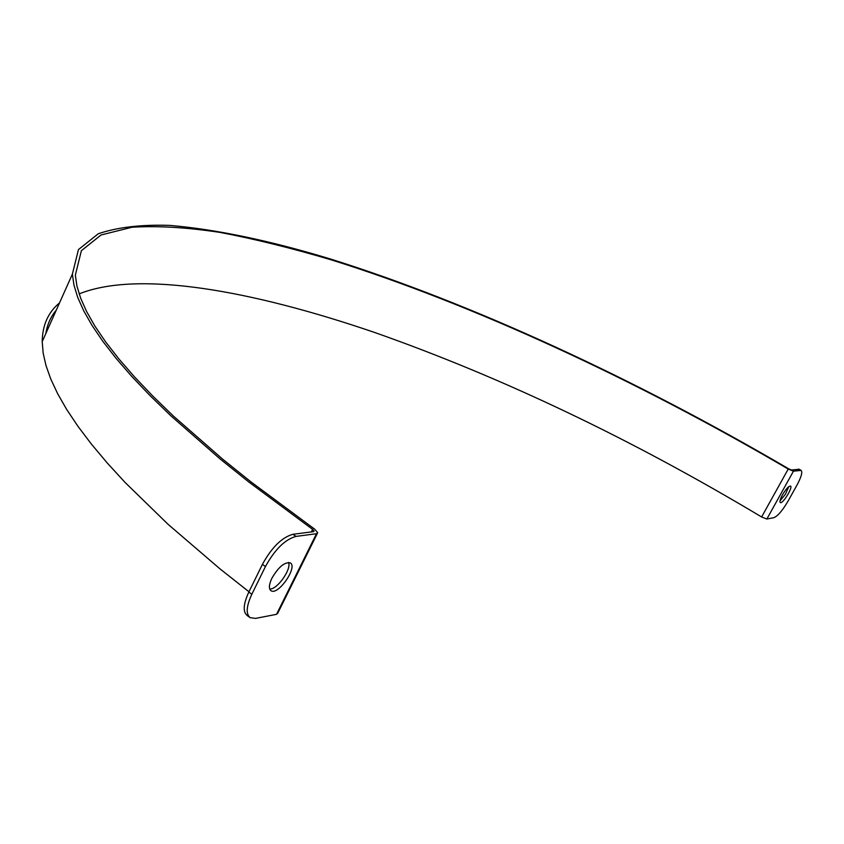 <?xml version="1.0" encoding="UTF-8"?>
<svg xmlns="http://www.w3.org/2000/svg" width="844" height="844" viewBox="0 0 844 844"><rect width="100%" height="100%" fill="white"/><g stroke="black" fill="none" stroke-linecap="round" stroke-linejoin="round"><path stroke-width="1.27" d="M271.873 578.256C278.467 566.989 284.597 561.872 290.273 562.885C298.154 566.841 277.971 595.969 270.987 590.694C268.635 588.774 268.93 584.628 271.873 578.256M269.721 589.028C277.148 589.766 291.707 569.173 288.553 562.431M782.504 494.784C785.986 488.982 788.634 486.07 790.48 486.049C793.286 487.02 782.652 504.311 780.331 502.56C779.476 501.705 780.204 499.11 782.504 494.784M780.025 500.819L785.384 494.299L788.823 486.608M317.333 533.44L277.813 613.103L276.526 614.326L255.553 618.399L250.172 617.692C245.752 614.073 246.3 606.256 251.839 594.25L265.449 566.535C274.849 549.455 285.029 539.411 296.012 536.404L316.5 533.714L317.713 532.669L314.707 529.188L251.027 481.935L222.679 459.189L173.442 416.092L152.648 395.931L134.418 376.793L118.751 358.753L105.595 341.841L94.908 326.101L86.626 311.552L80.665 298.206L76.931 286.063L75.348 275.112L81.383 250.689L101.048 234.98L132.054 227.236C157.512 225.665 186.809 227.384 219.946 232.395C254.74 239.01 291.866 248.178 331.323 259.878C471.828 303.819 635.363 379.431 788.222 469.053L793.455 471.174L801.072 470.382C802.697 472.06 801.304 477.039 796.873 485.311L788.138 500.977C782.536 510.504 777.799 516.053 773.906 517.657L766.848 519.028L761.615 516.971C631.133 438.859 502.159 377.363 374.673 332.483C251.639 290.357 138.194 270.091 79.136 293.891M799.215 469.275L791.472 469.992L788.855 468.926C635.279 378.903 471.047 302.975 329.846 258.813C269.553 240.551 216.254 229.41 169.971 225.401C141.233 224.441 117.337 227.236 98.263 233.767L78.46 249.571L72.373 274.152L73.966 285.156L77.701 297.352L83.683 310.75L91.996 325.362L102.715 341.176L115.913 358.162L131.632 376.287L149.926 395.498L170.804 415.754L220.221 459.052L248.674 481.892L312.618 529.378L314.116 531.119L313.504 531.646L292.984 534.294C281.991 537.28 271.8 547.313 262.41 564.372L265.449 566.535M251.839 594.25L248.822 592.077C243.304 604.072 242.766 611.889 247.197 615.529L249.666 617.323M56.305 310.107C50.767 316.616 47.264 324.434 45.819 333.58M248.822 592.077L262.41 564.372M59.513 302.922C48.192 312.259 42.422 325.172 42.2 341.662L43.149 353.077L45.998 365.568L50.819 379.146L57.698 393.789L66.708 409.509L77.912 426.262L91.342 444.028L107.061 462.776L125.06 482.43L167.967 524.219L219.83 568.74L248.969 591.771M766.848 519.028L793.455 471.174M798.329 469.106L800.291 470.277M296.012 536.404L292.984 534.294M276.526 614.326L316.5 533.714M312.618 529.378L311.362 531.92M761.615 516.971L788.222 469.053M799.11 469.211L801.072 470.382M42.2 341.662L72.373 274.152"/></g></svg>
